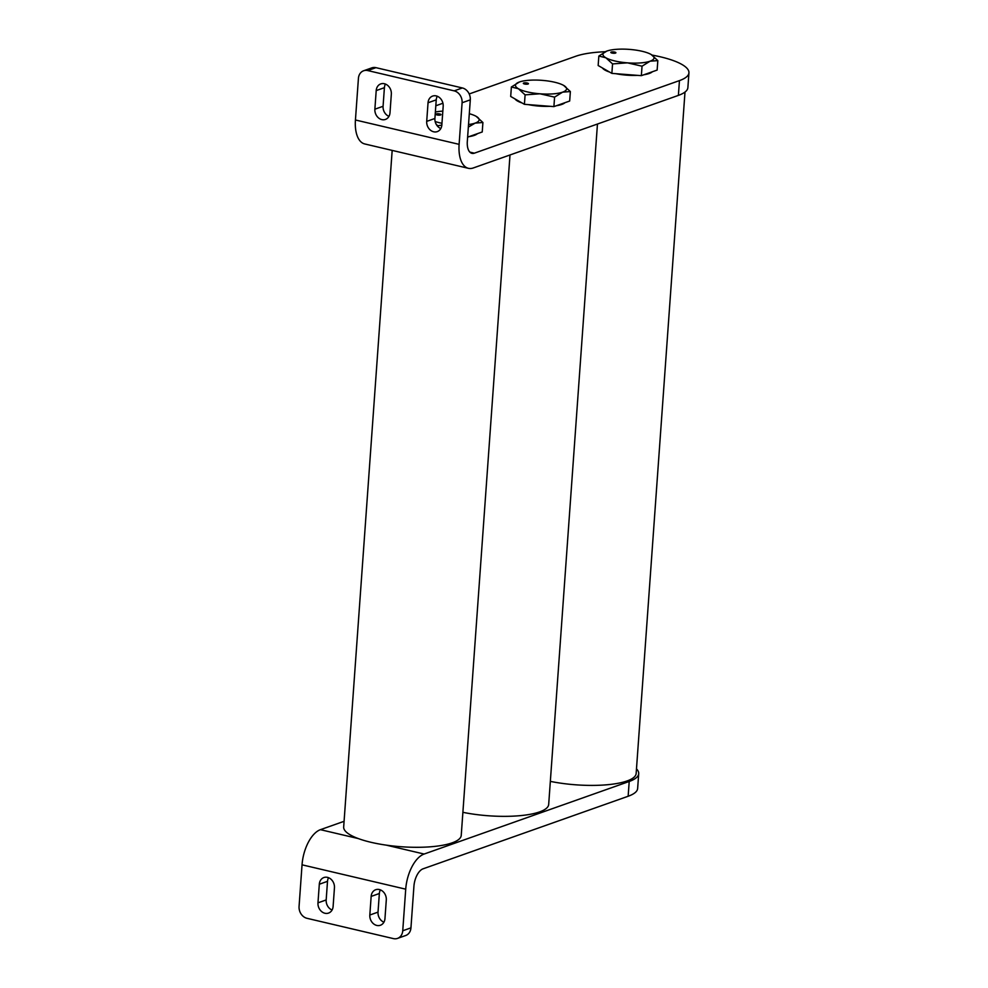 <?xml version="1.0" encoding="UTF-8"?>
<svg xmlns="http://www.w3.org/2000/svg" width="988" height="988" viewBox="0 0 988 988"><rect width="100%" height="100%" fill="white"/><g stroke="black" fill="none" stroke-linecap="round" stroke-linejoin="round"><path stroke-width="1.48" d="M392.174 150.398L343.676 826.968A58.934 15.598 4.1 0 0 385.555 845.036A58.934 15.598 4.1 0 0 452.134 842.85A58.934 15.598 4.1 0 0 461.235 835.391L510.006 154.968M678.385 95.391A61.491 16.277 4.1 0 0 687.883 87.611A61.491 16.277 -175.9 0 1 678.385 95.391L473.301 167.96L678.385 95.391L679.448 80.608A61.491 16.277 -175.9 0 0 688.932 72.828A61.491 16.277 -175.9 0 1 679.448 80.608L474.364 153.177L679.448 80.608L678.385 95.391M660.404 56.822A61.491 16.277 -175.9 0 1 688.932 72.828A61.491 16.277 -175.9 0 0 660.404 56.822A61.491 16.277 -175.9 0 0 652.129 55.106A61.491 16.277 -175.9 0 1 660.404 56.822M575.769 56.254A61.491 16.277 -175.9 0 1 605.224 51.747A61.491 16.277 -175.9 0 0 575.769 56.254L469.201 93.959L575.769 56.254M435.819 105.765L442.933 103.246L435.819 105.765M358.422 78.398L355.433 119.993A30.542 15.265 103.2 0 0 364.733 143.952A30.542 15.265 -76.8 0 1 355.433 119.993L358.422 78.398A10.251 8.447 70.5 0 1 363.633 70.766A10.251 8.447 70.5 0 1 367.758 70.568L454.159 90.859A10.251 8.447 70.5 0 1 462.1 102.752L459.111 144.347A30.542 15.265 103.2 0 0 468.423 168.318A30.542 15.265 103.2 0 0 473.301 167.96A30.542 15.265 -76.8 0 1 468.423 168.318A30.542 15.265 -76.8 0 1 459.111 144.347L462.1 102.752L470.3 99.85L467.312 141.445A15.166 7.583 103.2 0 0 471.931 153.35A15.166 7.583 103.2 0 0 474.364 153.177A15.166 7.583 103.2 0 1 471.931 153.35A15.166 7.583 103.2 0 1 467.312 141.445L470.3 99.85A10.251 8.447 -109.5 0 0 462.359 87.957L454.159 90.859A10.251 8.447 70.5 0 1 462.1 102.752L470.3 99.85A10.251 8.447 -109.5 0 0 462.359 87.957L454.159 90.859L367.758 70.568L375.959 67.666L462.359 87.957L375.959 67.666A10.251 8.447 -109.5 0 0 371.834 67.863L363.633 70.766A10.251 8.447 70.5 0 1 367.758 70.568L375.959 67.666A10.251 8.447 -109.5 0 0 371.834 67.863L363.633 70.766A10.251 8.447 70.5 0 0 358.422 78.398M383.072 106.296L384.406 87.685A8.978 7.398 70.5 0 1 385.444 84.066A8.978 7.398 70.5 0 0 384.406 87.685L376.206 90.587L374.872 109.199A8.978 7.398 -109.5 0 0 385.431 119.437A8.978 7.398 -109.5 0 0 390.001 112.756L391.334 94.144A8.978 7.398 -109.5 0 0 380.775 83.906A8.978 7.398 -109.5 0 0 376.206 90.587L374.872 109.199A8.978 7.398 -109.5 0 0 385.431 119.437A8.978 7.398 -109.5 0 0 390.001 112.756L391.334 94.144A8.978 7.398 -109.5 0 0 380.775 83.906A8.978 7.398 -109.5 0 0 376.206 90.587L384.406 87.685L383.072 106.296L374.872 109.199L383.072 106.296A8.978 7.398 70.5 0 0 388.963 116.374A8.978 7.398 70.5 0 1 383.072 106.296M434.905 118.474L436.239 99.862A8.978 7.398 70.5 0 1 437.289 96.244A8.978 7.398 70.5 0 0 436.239 99.862L428.039 102.764L426.705 121.376A8.978 7.398 -109.5 0 0 437.276 131.614A8.978 7.398 -109.5 0 0 441.846 124.933L443.18 106.321A8.978 7.398 -109.5 0 0 432.621 96.083A8.978 7.398 -109.5 0 0 428.039 102.764L426.705 121.376A8.978 7.398 -109.5 0 0 437.276 131.614A8.978 7.398 -109.5 0 0 441.846 124.933L443.18 106.321A8.978 7.398 -109.5 0 0 432.621 96.083A8.978 7.398 -109.5 0 0 428.039 102.764L436.239 99.862L434.905 118.474L426.705 121.376L434.905 118.474A8.978 7.398 70.5 0 0 440.796 128.551A8.978 7.398 70.5 0 1 434.905 118.474M628.146 796.254A61.491 16.277 4.1 0 0 637.643 788.473A61.491 16.277 4.1 0 1 628.146 796.254L423.062 868.823L628.146 796.254L629.208 781.471L424.124 854.04A30.542 15.265 103.2 0 0 405.722 889.175L402.746 930.77A10.251 8.447 70.5 0 1 397.522 938.402A10.251 8.447 70.5 0 1 393.397 938.6L306.996 918.309A10.251 8.447 70.5 0 1 299.068 906.416L302.044 864.821L299.068 906.416A10.251 8.447 70.5 0 0 306.996 918.309L393.397 938.6A10.251 8.447 70.5 0 0 397.522 938.402A10.251 8.447 70.5 0 0 402.746 930.77L405.722 889.175A30.542 15.265 -76.8 0 1 424.124 854.04L629.208 781.471A61.491 16.277 4.1 0 0 638.705 773.69A61.491 16.277 4.1 0 0 636.482 768.862A61.491 16.277 -175.9 0 1 638.705 773.69A61.491 16.277 -175.9 0 1 629.208 781.471L628.146 796.254M344.083 821.312L320.433 829.673A30.542 15.265 103.2 0 0 302.044 864.821A30.542 15.265 -76.8 0 1 320.433 829.673L344.083 821.312M410.946 927.868L413.923 886.273A15.166 7.583 -76.8 0 1 423.062 868.823A15.166 7.583 -76.8 0 0 413.923 886.273L410.946 927.868A10.251 8.447 -109.5 0 1 405.722 935.5A10.251 8.447 -109.5 0 0 410.946 927.868L402.746 930.77L410.946 927.868M371.155 896.412L369.821 915.024A8.978 7.398 -109.5 0 0 380.38 925.262A8.978 7.398 -109.5 0 0 384.962 918.581L386.296 899.969A8.978 7.398 -109.5 0 0 375.724 889.719A8.978 7.398 -109.5 0 0 371.155 896.412L369.821 915.024A8.978 7.398 -109.5 0 0 380.38 925.262A8.978 7.398 -109.5 0 0 384.962 918.581L386.296 899.969A8.978 7.398 -109.5 0 0 375.724 889.719A8.978 7.398 -109.5 0 0 371.155 896.412L379.355 893.51A8.978 7.398 70.5 0 1 380.405 889.892A8.978 7.398 70.5 0 0 379.355 893.51L371.155 896.412M319.309 884.235L317.975 902.847A8.978 7.398 -109.5 0 0 328.547 913.085A8.978 7.398 -109.5 0 0 333.117 906.391L334.45 887.792A8.978 7.398 -109.5 0 0 323.891 877.542A8.978 7.398 -109.5 0 0 319.309 884.235L317.975 902.847A8.978 7.398 -109.5 0 0 328.547 913.085A8.978 7.398 -109.5 0 0 333.117 906.391L334.45 887.792A8.978 7.398 -109.5 0 0 323.891 877.542A8.978 7.398 -109.5 0 0 319.309 884.235L327.51 881.333A8.978 7.398 70.5 0 1 328.559 877.715A8.978 7.398 70.5 0 0 327.51 881.333L319.309 884.235M378.021 912.122L379.355 893.51L378.021 912.122L369.821 915.024L378.021 912.122A8.978 7.398 70.5 0 0 383.912 922.199A8.978 7.398 70.5 0 1 378.021 912.122M326.176 899.945L327.51 881.333L326.176 899.945L317.975 902.847L326.176 899.945A8.978 7.398 70.5 0 0 332.067 910.022A8.978 7.398 70.5 0 1 326.176 899.945M436.276 113.953A2.556 0.679 4.1 0 0 435.881 114.275A2.556 0.679 4.1 0 0 437.696 115.065A2.556 0.679 4.1 0 0 440.599 114.966A2.556 0.679 4.1 0 0 440.994 114.645A2.556 0.679 4.1 0 0 439.166 113.855A2.556 0.679 4.1 0 0 436.276 113.953M469.053 136.628A25.626 6.78 4.1 0 0 474.289 135.393A25.626 6.78 4.1 0 0 477.439 133.664M469.3 113.706A25.626 6.78 -175.9 0 1 476.204 116.362L476.29 116.411A25.626 6.78 -175.9 0 1 475.179 123.092L468.349 127.094M476.29 116.411L476.29 116.411A25.626 6.78 -175.9 0 0 476.204 116.362L482.91 122.5L475.179 123.092A25.626 6.78 -175.9 0 1 468.522 124.525M467.62 137.134L482.23 131.972L482.91 122.5M441.834 125.106L437.635 125.797L435.992 123.895M435.375 112.027A25.626 6.78 -175.9 0 1 442.834 111.125M441.969 123.302A25.626 6.78 -175.9 0 1 435.14 121.499M523.726 83.004A2.556 0.679 4.1 0 0 523.331 83.325A2.556 0.679 4.1 0 0 525.159 84.116A2.556 0.679 4.1 0 0 528.049 84.017A2.556 0.679 4.1 0 0 528.444 83.696A2.556 0.679 4.1 0 0 526.629 82.918A2.556 0.679 4.1 0 0 523.726 83.004M556.503 105.691A25.626 6.78 4.1 0 0 561.752 104.444A25.626 6.78 4.1 0 0 564.901 102.715M511.376 86.993L510.697 96.454L524.418 104.32L553.91 106.605L569.681 101.023L570.36 91.551L563.666 85.425A25.626 6.78 4.1 0 0 542.066 80.349A25.626 6.78 -175.9 0 0 519.429 81.992L511.376 86.993L518.391 88.722L525.097 94.86L539.991 93.798L554.577 97.133L562.629 92.143L570.36 91.551M563.74 85.462L563.666 85.425A25.626 6.78 4.1 0 1 563.74 85.462L563.74 85.462A25.626 6.78 4.1 0 1 562.629 92.143A25.626 6.78 4.1 0 1 539.991 93.798A25.626 6.78 4.1 0 1 518.391 88.722A25.626 6.78 4.1 0 1 518.774 82.239L518.749 82.251A25.626 6.78 4.1 0 1 519.429 81.992M553.91 106.605L554.577 97.133M524.418 104.32L525.097 94.86M515.007 98.936A25.626 6.78 4.1 0 0 522.047 102.962M528.444 104.642A25.626 6.78 4.1 0 0 549.983 106.309M611.189 52.055A2.556 0.679 4.1 0 0 610.794 52.389A2.556 0.679 4.1 0 0 612.609 53.167A2.556 0.679 4.1 0 0 615.512 53.08A2.556 0.679 4.1 0 0 615.907 52.747A2.556 0.679 4.1 0 0 614.079 51.969A2.556 0.679 4.1 0 0 611.189 52.055M643.966 74.742A25.626 6.78 4.1 0 0 649.202 73.495A25.626 6.78 4.1 0 0 652.364 71.766M598.839 56.044L598.16 65.517L611.868 73.384L641.36 75.656L657.144 70.074L657.823 60.614L651.117 54.476A25.626 6.78 4.1 0 0 629.517 49.4A25.626 6.78 -175.9 0 0 606.891 51.055L598.839 56.044L605.854 57.773L612.548 63.911L627.454 62.849L642.039 66.196L650.092 61.194L657.823 60.614M651.203 54.525L651.117 54.476A25.626 6.78 4.1 0 1 651.203 54.513L651.203 54.525A25.626 6.78 4.1 0 1 650.092 61.194A25.626 6.78 4.1 0 1 627.454 62.849A25.626 6.78 4.1 0 1 605.854 57.773A25.626 6.78 4.1 0 1 606.237 51.302L606.212 51.302M641.36 75.656L642.039 66.196M611.868 73.384L612.548 63.911M602.47 67.987A25.626 6.78 4.1 0 0 609.497 72.025M615.894 73.692A25.626 6.78 4.1 0 0 637.433 75.36M606.891 51.055A25.626 6.78 4.1 0 0 606.237 51.302M462.878 812.321A58.934 15.598 4.1 0 0 539.596 811.901A58.934 15.598 4.1 0 0 548.686 804.454L597.456 124.031M550.341 781.372A58.934 15.598 4.1 0 0 627.047 780.965A58.934 15.598 4.1 0 0 636.149 773.505L684.993 92.069M469.843 152.115L474.364 153.177L469.843 152.115M355.433 119.993L459.111 144.347L355.433 119.993M424.124 854.04L386.185 845.123L424.124 854.04M358.372 838.59L320.433 829.673L358.372 838.59M405.722 889.175L302.044 864.821L405.722 889.175M687.883 87.611L688.932 72.828L687.883 87.611M364.733 143.952L468.423 168.318L364.733 143.952M405.722 935.5L397.522 938.402L405.722 935.5M638.705 773.69L637.643 788.473L638.705 773.69"/></g></svg>
